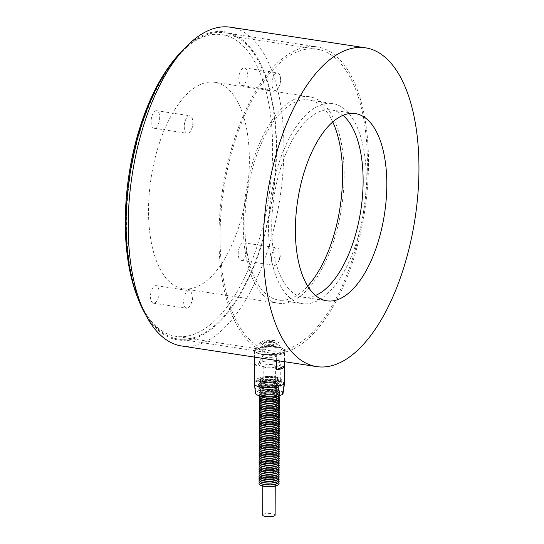 <?xml version="1.0" encoding="UTF-8"?>
<svg xmlns="http://www.w3.org/2000/svg" width="544" height="544" viewBox="0 0 544 544"><rect width="100%" height="100%" fill="white"/><g stroke="black" fill="none" stroke-linecap="round" stroke-linejoin="round"><path stroke-width="0.41" stroke-dasharray="2.72 2.04" d="M230.384 27.2A161.248 74.8 -81.3 0 1 279.99 197.887A161.248 74.8 -81.3 0 1 181.71 345.998M255.734 349.472L253.79 351.349L261.902 354.538C270.694 355.837 277.8 355.545 283.22 353.668L285.165 351.458L277.052 347.133C268.26 346.331 261.154 347.106 255.734 349.472M317.744 106.202A101.184 46.94 98.7 0 0 269.198 212.092A101.184 46.94 98.7 0 0 302.131 303.627A101.184 46.94 98.7 0 0 363.807 210.684A101.184 46.94 98.7 0 0 332.676 103.578A101.184 46.94 98.7 0 0 317.744 106.202M332.758 121.944A101.184 46.94 98.7 0 0 308.985 99.96A101.184 46.94 98.7 0 0 294.052 102.585A101.184 46.94 98.7 0 0 245.5 208.474A101.184 46.94 98.7 0 0 278.44 300.009A101.184 46.94 98.7 0 0 307.693 286.117M294.059 99.464A104.434 48.443 98.7 0 0 243.957 208.746A104.434 48.443 98.7 0 0 277.95 303.219A104.434 48.443 98.7 0 0 341.605 207.298A104.434 48.443 98.7 0 0 309.475 96.75A104.434 48.443 98.7 0 0 294.059 99.464M199.288 84.993A104.434 48.443 98.7 0 0 149.185 194.276A104.434 48.443 98.7 0 0 183.178 288.748A104.434 48.443 98.7 0 0 246.833 192.828A104.434 48.443 98.7 0 0 214.703 82.28A104.434 48.443 98.7 0 0 199.288 84.993M342.999 115.355A94.69 43.928 98.7 0 0 331.697 109.997A94.69 43.928 98.7 0 0 317.723 112.458A94.69 43.928 98.7 0 0 272.292 211.548A94.69 43.928 98.7 0 0 303.11 297.208A94.69 43.928 98.7 0 0 315.5 295.467M276.318 73.134A8.874 4.114 98.7 0 0 272.054 82.423A8.874 4.114 98.7 0 0 274.944 90.454A8.874 4.114 98.7 0 0 279.174 86.523A8.874 4.114 98.7 0 0 280.486 77.921A8.874 4.114 98.7 0 0 277.624 72.91A8.874 4.114 98.7 0 0 276.318 73.134M243.148 68.075A8.874 4.114 98.7 0 0 238.884 77.357A8.874 4.114 98.7 0 0 241.774 85.388A8.874 4.114 98.7 0 0 247.187 77.234A8.874 4.114 98.7 0 0 244.453 67.844A8.874 4.114 98.7 0 0 243.148 68.075M279.956 254.524A8.874 4.114 98.7 0 0 279.874 252.858A8.874 4.114 98.7 0 0 277.012 247.84A8.874 4.114 98.7 0 0 271.606 255.993A8.874 4.114 98.7 0 0 274.332 265.39A8.874 4.114 98.7 0 0 278.562 261.46A8.874 4.114 98.7 0 0 279.956 254.524M246.786 249.458A8.874 4.114 98.7 0 0 243.841 242.78A8.874 4.114 98.7 0 0 238.435 250.927A8.874 4.114 98.7 0 0 241.162 260.324A8.874 4.114 98.7 0 0 246.786 249.458M187.904 308.02A8.874 4.114 98.7 0 0 190.822 304.32A8.874 4.114 98.7 0 0 192.134 295.718A8.874 4.114 98.7 0 0 189.271 290.707A8.874 4.114 98.7 0 0 183.865 298.853A8.874 4.114 98.7 0 0 186.592 308.251A8.874 4.114 98.7 0 0 187.904 308.02M154.734 302.954A8.874 4.114 98.7 0 0 158.991 293.665A8.874 4.114 98.7 0 0 156.101 285.641A8.874 4.114 98.7 0 0 150.695 293.794A8.874 4.114 98.7 0 0 153.422 303.185A8.874 4.114 98.7 0 0 154.734 302.954M184.26 126.636A8.874 4.114 98.7 0 0 187.204 133.314A8.874 4.114 98.7 0 0 191.434 129.384A8.874 4.114 98.7 0 0 192.746 120.782A8.874 4.114 98.7 0 0 189.883 115.77A8.874 4.114 98.7 0 0 184.26 126.636M151.089 121.57A8.874 4.114 98.7 0 0 154.034 128.248A8.874 4.114 98.7 0 0 159.446 120.095A8.874 4.114 98.7 0 0 156.713 110.704A8.874 4.114 98.7 0 0 151.089 121.57M143.847 311.399A155.836 72.291 98.7 0 0 240.346 294.27A155.836 72.291 98.7 0 0 270.912 94.071A155.836 72.291 98.7 0 0 183.926 48.919M277.052 346.827A15.694 4.257 0.2 0 0 253.79 350.479A15.694 4.257 0.2 0 0 269.464 354.783A15.694 4.257 0.2 0 0 285.172 350.588A15.694 4.257 0.2 0 0 277.052 346.827M293.189 349.044A154.863 71.842 -81.3 0 1 270.341 353.07A154.863 71.842 -81.3 0 1 222.693 189.142A154.863 71.842 -81.3 0 1 317.084 46.893A154.863 71.842 -81.3 0 1 367.492 186.986A154.863 71.842 -81.3 0 1 293.189 349.044M274.489 342.659L279.834 345.379L278.548 346.807C274.978 348.099 270.3 348.337 264.506 347.534L259.162 345.318L260.447 344.046C264.017 342.536 268.695 342.074 274.489 342.659M200.79 334.934A154.863 71.842 98.7 0 0 275.087 172.876A154.863 71.842 98.7 0 0 224.679 32.79A154.863 71.842 98.7 0 0 201.831 36.815A154.863 71.842 98.7 0 0 127.527 198.873A154.863 71.842 98.7 0 0 177.936 338.96A154.863 71.842 98.7 0 0 200.79 334.934M220.048 235.967A152.585 70.788 -81.3 0 1 316.744 49.144A152.585 70.788 -81.3 0 1 363.684 210.664A152.585 70.788 -81.3 0 1 270.681 350.826A152.585 70.788 -81.3 0 1 220.048 235.967M173.788 60.336A152.585 70.788 -81.3 0 1 221.972 34.673A152.585 70.788 -81.3 0 1 268.913 196.2A152.585 70.788 -81.3 0 1 175.909 336.355A152.585 70.788 -81.3 0 1 137.584 297.48M274.496 340.462L264.289 340.714L259.175 343.128L264.52 345.338L274.727 345.583L279.84 343.196L274.496 340.462M284.492 350.309A15.042 4.08 0.2 0 0 262.31 346.922L254.47 350.751A15.042 4.08 0.2 0 0 276.644 354.137L284.492 350.309L284.451 361.685M276.624 360.488L276.644 354.137M254.47 350.751L254.449 357.102M260.692 380.501L260.698 379.46A15.042 4.08 0.2 0 0 254.347 382.568L256.312 392.006L258.658 390.857L260.692 380.501A15.042 4.08 -179.8 0 1 276.291 380.27A15.042 4.08 -179.8 0 1 284.403 383.914M254.415 365.826A15.042 4.08 -179.8 0 1 262.256 362.549L262.31 346.922M279.385 365.595A11.363 3.08 -179.8 0 1 266.594 367.044A11.363 3.08 -179.8 0 1 258.067 364.031A11.363 3.08 -179.8 0 1 258.223 363.535A11.363 3.08 -179.8 0 1 268.763 360.998A11.363 3.08 -179.8 0 1 280.35 363.249A11.363 3.08 -179.8 0 1 280.643 363.61A11.363 3.08 -179.8 0 1 280.792 364.113A11.363 3.08 -179.8 0 1 279.385 365.595M279.33 381.215A11.363 3.08 0.2 0 0 280.738 379.739A11.363 3.08 0.2 0 0 274.863 377.019A11.363 3.08 0.2 0 0 258.012 379.658A11.363 3.08 0.2 0 0 266.54 382.67A11.363 3.08 0.2 0 0 279.33 381.215M275.699 355.484A6.494 1.761 -179.8 0 1 275.869 355.688A6.494 1.761 -179.8 0 1 275.951 355.973A6.494 1.761 -179.8 0 1 266.329 357.483A6.494 1.761 -179.8 0 1 262.97 355.932A6.494 1.761 -179.8 0 1 263.058 355.647A6.494 1.761 -179.8 0 1 269.083 354.198A6.494 1.761 -179.8 0 1 275.699 355.484M272.639 341.578L275.998 343.23L272.782 344.733L266.37 344.638L263.01 343.189L266.227 341.673L272.639 341.578M274.271 390.83A10.227 2.774 0.2 0 0 259.107 393.203A10.227 2.774 0.2 0 0 266.778 395.916A10.227 2.774 0.2 0 0 278.29 394.604A10.227 2.774 0.2 0 0 279.555 393.278A10.227 2.774 0.2 0 0 274.271 390.83M278.29 393.244A10.227 2.774 0.2 0 0 279.555 392.006A10.227 2.774 0.2 0 0 279.562 391.918A10.227 2.774 0.2 0 0 269.348 389.11A10.227 2.774 0.2 0 0 259.107 391.843A10.227 2.774 0.2 0 0 259.114 391.932A10.227 2.774 0.2 0 0 266.941 394.57A10.227 2.774 0.2 0 0 278.29 393.244M279.188 384.968A11.213 3.04 -179.8 0 1 269.273 386.512A11.213 3.04 -179.8 0 1 259.454 384.86A11.213 3.04 -179.8 0 1 258.155 383.527A11.213 3.04 -179.8 0 1 269.375 380.433A11.213 3.04 -179.8 0 1 280.575 383.608A11.213 3.04 -179.8 0 1 279.269 384.928A11.213 3.04 -179.8 0 1 279.188 384.968M280.174 384.472A12.335 3.346 -179.8 0 1 269.26 386.165A12.335 3.346 -179.8 0 1 258.461 384.35A12.335 3.346 -179.8 0 1 257.033 382.779A12.335 3.346 -179.8 0 1 275.325 379.916A12.335 3.346 -179.8 0 1 281.704 382.867A12.335 3.346 -179.8 0 1 280.262 384.431A12.335 3.346 -179.8 0 1 280.174 384.472M275.332 376.788A12.335 3.346 -179.8 0 1 281.717 379.739A12.335 3.346 -179.8 0 1 269.368 383.044A12.335 3.346 -179.8 0 1 257.04 379.658A12.335 3.346 -179.8 0 1 275.332 376.788M254.347 382.568L260.698 379.46M283.064 393.428A13.743 3.726 0.2 0 0 274.169 389.769A13.743 3.726 0.2 0 0 258.658 390.857M256.312 392.006A13.743 3.726 0.2 0 0 255.598 393.332M284.39 383.078L278.038 386.186M254.415 366.377L262.256 362.549M272.428 364.691A6.222 1.686 -179.8 0 1 275.645 366.18A6.222 1.686 -179.8 0 1 269.416 367.846A6.222 1.686 -179.8 0 1 263.201 366.132A6.222 1.686 -179.8 0 1 272.428 364.691M275.128 515.134A6.222 1.686 0.2 0 0 271.912 513.645A6.222 1.686 0.2 0 0 262.684 515.093M261.317 380.236A9.2 2.496 0.2 0 0 269.552 383.962A9.2 2.496 0.2 0 0 277.243 380.202A9.2 2.496 0.2 0 0 261.317 380.236M261.31 382.01A9.2 2.496 0.2 0 0 269.545 385.73A9.2 2.496 0.2 0 0 277.236 381.976A9.2 2.496 0.2 0 0 261.31 382.01M261.304 383.778A9.2 2.496 0.2 0 0 269.538 387.505A9.2 2.496 0.2 0 0 277.236 383.744A9.2 2.496 0.2 0 0 261.304 383.778M261.297 385.553A9.2 2.496 0.2 0 0 269.538 389.273A9.2 2.496 0.2 0 0 277.229 385.519A9.2 2.496 0.2 0 0 261.297 385.553M261.29 387.321A9.2 2.496 0.2 0 0 269.532 391.048A9.2 2.496 0.2 0 0 277.222 387.287A9.2 2.496 0.2 0 0 261.29 387.321M261.283 389.089A9.2 2.496 0.2 0 0 269.525 392.816A9.2 2.496 0.2 0 0 277.216 389.062A9.2 2.496 0.2 0 0 261.283 389.089M261.276 390.864A9.2 2.496 0.2 0 0 269.518 394.584A9.2 2.496 0.2 0 0 277.209 390.83A9.2 2.496 0.2 0 0 261.276 390.864M261.27 392.632A9.2 2.496 0.2 0 0 269.511 396.358A9.2 2.496 0.2 0 0 277.202 392.598A9.2 2.496 0.2 0 0 261.27 392.632M278.399 396.066A9.2 2.496 0.2 0 0 272.333 393.285A9.2 2.496 0.2 0 0 261.27 394.407A9.2 2.496 0.2 0 0 260.243 396.005M278.059 396.664A9.2 2.496 0.2 0 0 270.184 394.924A9.2 2.496 0.2 0 0 261.263 396.175A9.2 2.496 0.2 0 0 260.576 396.603M278.059 398.432A9.2 2.496 0.2 0 0 270.178 396.698A9.2 2.496 0.2 0 0 261.256 397.95A9.2 2.496 0.2 0 0 260.569 398.371M278.052 400.2A9.2 2.496 0.2 0 0 270.171 398.466A9.2 2.496 0.2 0 0 261.249 399.718A9.2 2.496 0.2 0 0 260.562 400.139M278.045 401.975A9.2 2.496 0.2 0 0 270.164 400.241A9.2 2.496 0.2 0 0 261.242 401.486A9.2 2.496 0.2 0 0 260.556 401.914M278.038 403.743A9.2 2.496 0.2 0 0 270.157 402.009A9.2 2.496 0.2 0 0 261.236 403.26A9.2 2.496 0.2 0 0 260.549 403.682M278.032 405.518A9.2 2.496 0.2 0 0 270.15 403.777A9.2 2.496 0.2 0 0 261.229 405.028A9.2 2.496 0.2 0 0 260.542 405.457M278.025 407.286A9.2 2.496 0.2 0 0 270.144 405.552A9.2 2.496 0.2 0 0 261.222 406.803A9.2 2.496 0.2 0 0 260.542 407.225M278.018 409.054A9.2 2.496 0.2 0 0 270.137 407.32A9.2 2.496 0.2 0 0 261.215 408.571A9.2 2.496 0.2 0 0 260.535 408.993M278.011 410.829A9.2 2.496 0.2 0 0 270.13 409.095A9.2 2.496 0.2 0 0 261.208 410.339A9.2 2.496 0.2 0 0 260.528 410.768M278.004 412.597A9.2 2.496 0.2 0 0 270.13 410.863A9.2 2.496 0.2 0 0 261.202 412.114A9.2 2.496 0.2 0 0 260.522 412.536M277.998 414.372A9.2 2.496 0.2 0 0 270.123 412.638A9.2 2.496 0.2 0 0 261.202 413.882A9.2 2.496 0.2 0 0 260.515 414.31M277.991 416.14A9.2 2.496 0.2 0 0 270.116 414.406A9.2 2.496 0.2 0 0 261.195 415.657A9.2 2.496 0.2 0 0 260.508 416.078M277.991 417.914A9.2 2.496 0.2 0 0 270.11 416.174A9.2 2.496 0.2 0 0 261.188 417.425A9.2 2.496 0.2 0 0 260.501 417.853M277.984 419.682A9.2 2.496 0.2 0 0 270.103 417.948A9.2 2.496 0.2 0 0 261.181 419.2A9.2 2.496 0.2 0 0 260.494 419.621M277.977 421.45A9.2 2.496 0.2 0 0 270.096 419.716A9.2 2.496 0.2 0 0 261.174 420.968A9.2 2.496 0.2 0 0 260.488 421.389M277.97 423.225A9.2 2.496 0.2 0 0 270.089 421.491A9.2 2.496 0.2 0 0 261.168 422.736A9.2 2.496 0.2 0 0 260.481 423.164M277.964 424.993A9.2 2.496 0.2 0 0 270.082 423.259A9.2 2.496 0.2 0 0 261.161 424.51A9.2 2.496 0.2 0 0 260.474 424.932M277.957 426.768A9.2 2.496 0.2 0 0 270.076 425.027A9.2 2.496 0.2 0 0 261.154 426.278A9.2 2.496 0.2 0 0 260.474 426.707M277.95 428.536A9.2 2.496 0.2 0 0 270.069 426.802A9.2 2.496 0.2 0 0 261.147 428.053A9.2 2.496 0.2 0 0 260.467 428.475M277.943 430.304A9.2 2.496 0.2 0 0 270.069 428.57A9.2 2.496 0.2 0 0 261.14 429.821A9.2 2.496 0.2 0 0 260.46 430.243M277.936 432.079A9.2 2.496 0.2 0 0 270.062 430.345A9.2 2.496 0.2 0 0 261.134 431.589A9.2 2.496 0.2 0 0 260.454 432.018M277.93 433.847A9.2 2.496 0.2 0 0 270.055 432.113A9.2 2.496 0.2 0 0 261.134 433.364A9.2 2.496 0.2 0 0 260.447 433.786M277.923 435.622A9.2 2.496 0.2 0 0 270.048 433.881A9.2 2.496 0.2 0 0 261.127 435.132A9.2 2.496 0.2 0 0 260.44 435.56M277.923 437.39A9.2 2.496 0.2 0 0 270.042 435.656A9.2 2.496 0.2 0 0 261.12 436.907A9.2 2.496 0.2 0 0 260.433 437.328M277.916 439.158A9.2 2.496 0.2 0 0 270.035 437.424A9.2 2.496 0.2 0 0 261.113 438.675A9.2 2.496 0.2 0 0 260.426 439.103M277.909 440.932A9.2 2.496 0.2 0 0 270.028 439.198A9.2 2.496 0.2 0 0 261.106 440.45A9.2 2.496 0.2 0 0 260.42 440.871M277.902 442.7A9.2 2.496 0.2 0 0 270.021 440.966A9.2 2.496 0.2 0 0 261.1 442.218A9.2 2.496 0.2 0 0 260.413 442.639M277.896 444.475A9.2 2.496 0.2 0 0 270.014 442.741A9.2 2.496 0.2 0 0 261.093 443.986A9.2 2.496 0.2 0 0 260.406 444.414M277.889 446.243A9.2 2.496 0.2 0 0 270.008 444.509A9.2 2.496 0.2 0 0 261.086 445.76A9.2 2.496 0.2 0 0 260.406 446.182M277.882 448.018A9.2 2.496 0.2 0 0 270.001 446.277A9.2 2.496 0.2 0 0 261.079 447.528A9.2 2.496 0.2 0 0 260.399 447.957M277.875 449.786A9.2 2.496 0.2 0 0 270.001 448.052A9.2 2.496 0.2 0 0 261.072 449.303A9.2 2.496 0.2 0 0 260.392 449.725M277.868 451.554A9.2 2.496 0.2 0 0 269.994 449.82A9.2 2.496 0.2 0 0 261.066 451.071A9.2 2.496 0.2 0 0 260.386 451.493M277.862 453.329A9.2 2.496 0.2 0 0 269.987 451.595A9.2 2.496 0.2 0 0 261.066 452.839A9.2 2.496 0.2 0 0 260.379 453.268M277.855 455.097A9.2 2.496 0.2 0 0 269.98 453.363A9.2 2.496 0.2 0 0 261.059 454.614A9.2 2.496 0.2 0 0 260.372 455.036M277.855 456.872A9.2 2.496 0.2 0 0 269.974 455.131A9.2 2.496 0.2 0 0 261.052 456.382A9.2 2.496 0.2 0 0 260.365 456.81M277.848 458.64A9.2 2.496 0.2 0 0 269.967 456.906A9.2 2.496 0.2 0 0 261.045 458.157A9.2 2.496 0.2 0 0 260.358 458.578M277.841 460.408A9.2 2.496 0.2 0 0 269.96 458.674A9.2 2.496 0.2 0 0 261.038 459.925A9.2 2.496 0.2 0 0 260.352 460.346M277.834 462.182A9.2 2.496 0.2 0 0 269.953 460.448A9.2 2.496 0.2 0 0 261.032 461.693A9.2 2.496 0.2 0 0 260.345 462.121M277.828 463.95A9.2 2.496 0.2 0 0 269.946 462.216A9.2 2.496 0.2 0 0 261.025 463.468A9.2 2.496 0.2 0 0 260.338 463.889M277.821 465.725A9.2 2.496 0.2 0 0 269.94 463.991A9.2 2.496 0.2 0 0 261.018 465.236A9.2 2.496 0.2 0 0 260.338 465.664M277.814 467.493A9.2 2.496 0.2 0 0 269.933 465.759A9.2 2.496 0.2 0 0 261.011 467.01A9.2 2.496 0.2 0 0 260.331 467.432M277.807 469.268A9.2 2.496 0.2 0 0 269.933 467.527A9.2 2.496 0.2 0 0 261.004 468.778A9.2 2.496 0.2 0 0 260.324 469.207M277.8 471.036A9.2 2.496 0.2 0 0 269.926 469.302A9.2 2.496 0.2 0 0 261.004 470.553A9.2 2.496 0.2 0 0 260.318 470.975M277.794 472.804A9.2 2.496 0.2 0 0 269.919 471.07A9.2 2.496 0.2 0 0 260.998 472.321A9.2 2.496 0.2 0 0 260.311 472.743M277.787 474.579A9.2 2.496 0.2 0 0 269.912 472.845A9.2 2.496 0.2 0 0 260.991 474.089A9.2 2.496 0.2 0 0 260.304 474.518M277.787 476.347A9.2 2.496 0.2 0 0 269.906 474.613A9.2 2.496 0.2 0 0 260.984 475.864A9.2 2.496 0.2 0 0 260.297 476.286M277.78 478.122A9.2 2.496 0.2 0 0 269.899 476.381A9.2 2.496 0.2 0 0 260.977 477.632A9.2 2.496 0.2 0 0 260.29 478.06M277.773 479.89A9.2 2.496 0.2 0 0 269.892 478.156A9.2 2.496 0.2 0 0 260.97 479.407A9.2 2.496 0.2 0 0 260.284 479.828M277.766 481.658A9.2 2.496 0.2 0 0 269.885 479.924A9.2 2.496 0.2 0 0 260.964 481.175A9.2 2.496 0.2 0 0 260.277 481.596M260.957 482.943A9.2 2.496 0.2 0 0 264.574 486.343A9.2 2.496 0.2 0 0 277.066 485.404A9.2 2.496 0.2 0 0 273.455 482.004A9.2 2.496 0.2 0 0 260.957 482.943M260.481 485.255A9.418 2.557 -179.8 0 1 269.022 481.651A9.418 2.557 -179.8 0 1 277.535 485.316M261.324 378.468A9.2 2.496 0.2 0 0 269.559 382.194A9.2 2.496 0.2 0 0 277.25 378.434A9.2 2.496 0.2 0 0 261.324 378.468M272.768 379.08A7.031 1.904 -179.8 0 1 276.406 380.766A7.031 1.904 -179.8 0 1 265.975 382.398A7.031 1.904 -179.8 0 1 262.337 380.712A7.031 1.904 -179.8 0 1 272.768 379.08M273.299 377.781A8.119 2.203 0.2 0 0 261.263 379.712A8.119 2.203 0.2 0 0 273.578 381.596A8.119 2.203 0.2 0 0 273.299 377.781M265.622 484.82A7.031 1.904 0.2 0 0 276.053 483.188A7.031 1.904 0.2 0 0 269.022 481.256A7.031 1.904 0.2 0 0 261.984 483.133A7.031 1.904 0.2 0 0 265.622 484.82M265.098 486.118A8.119 2.203 -179.8 0 1 264.819 482.304A8.119 2.203 -179.8 0 1 277.127 484.187A8.119 2.203 -179.8 0 1 265.098 486.118M278.44 300.009L302.131 303.627M308.985 99.96L332.676 103.578M183.178 288.748L277.95 303.219M214.703 82.28L309.475 96.75M303.11 297.208L326.808 300.825M331.697 109.997L355.388 113.608M241.774 85.388L274.944 90.454M244.453 67.844L277.624 72.91M279.174 86.523L280.956 82.389L280.486 77.921M241.162 260.324L274.332 265.39M243.841 242.78L277.012 247.84M278.562 261.46L280.344 257.326L279.874 252.858M153.422 303.185L186.592 308.251M156.101 285.641L189.271 290.707M190.822 304.32L192.603 300.193L192.134 295.718M154.034 128.248L187.204 133.314M156.713 110.704L189.883 115.77M191.434 129.384L193.215 125.256L192.746 120.782M285.172 351.458L285.172 350.588M253.783 351.349L253.79 350.479M177.936 338.96L270.341 353.07M224.679 32.79L317.084 46.893M316.744 49.144L221.972 34.673M270.681 350.826L175.909 336.355M280.738 379.739L280.792 364.113M258.012 379.658L258.067 364.031M263.058 355.647L258.223 363.535M275.869 355.688L280.643 363.61M279.834 345.358L279.84 343.196M259.162 345.284L259.168 343.128M275.951 355.973L275.998 343.23M262.97 355.932L263.01 343.189M259.107 391.843L259.107 393.203M279.562 391.918L279.555 393.278M279.269 384.928L280.262 384.431M259.454 384.86L258.461 384.35M279.555 392.006L280.575 383.608M259.114 391.932L258.155 383.527M257.04 379.658L257.033 382.779M281.717 379.739L281.704 382.867M263.201 366.132L262.786 486.098M275.645 366.18L275.23 486.139M260.916 378.529C269.532 375.231 280.473 378.91 278.929 379.338L278.929 381.888C279.045 383.86 263.881 385.016 260.664 382.459C259.536 380.997 257.672 381.16 260.916 378.529M260.909 380.297C269.525 376.999 280.466 380.678 278.922 381.106L278.922 383.663C279.038 385.635 263.874 386.784 260.658 384.227C259.529 382.765 257.672 382.935 260.909 380.297M260.902 382.065C269.518 378.774 280.459 382.452 278.916 382.874L278.916 385.431C279.031 387.403 263.874 388.559 260.651 385.995C259.522 384.54 257.666 384.703 260.902 382.065M260.896 383.84C269.511 380.542 280.452 384.22 278.909 384.649L278.909 387.199C279.024 389.178 263.867 390.327 260.644 387.77C259.515 386.308 257.659 386.478 260.896 383.84M260.889 385.608C269.504 382.316 280.446 385.988 278.902 386.417L278.902 388.974C279.018 390.946 263.86 392.095 260.644 389.538C259.508 388.083 257.652 388.246 260.889 385.608M260.882 387.382C269.498 384.084 280.439 387.763 278.902 388.192L278.895 390.742C279.011 392.714 263.854 393.87 260.637 391.313C259.502 389.851 257.645 390.014 260.882 387.382M260.875 389.15C269.491 385.859 280.439 389.531 278.895 389.96L278.888 392.516C279.004 394.488 263.847 395.638 260.63 393.081C259.495 391.619 257.638 391.789 260.875 389.15M260.875 390.925C269.484 387.627 280.432 391.306 278.888 391.734L278.888 394.284C278.997 396.256 263.84 397.412 260.624 394.849C259.488 393.394 257.632 393.557 260.875 390.925M259.638 395.848L259.291 394.216L260.868 392.693L267.675 391.367L273.836 391.66L278.025 392.87L279.358 394.257L279.004 395.916M259.366 395.774L260.862 394.461L267.668 393.142L273.829 393.434L278.018 394.638L279.276 395.842M259.454 397.372L260.855 396.236L267.662 394.91L273.822 395.202L278.011 396.413L279.174 397.44M259.447 399.14L260.848 398.004L267.662 396.685L273.822 396.97L278.004 398.181L279.174 399.208M259.44 400.914L260.841 399.779L267.655 398.453L273.816 398.745L277.998 399.956L279.167 400.982M259.434 402.682L260.834 401.547L267.648 400.228L273.809 400.513L277.991 401.724L279.16 402.75M259.434 404.457L260.828 403.315L267.641 401.996L273.802 402.288L277.984 403.498L279.154 404.525M259.427 406.225L260.821 405.09L267.634 403.764L273.795 404.056L277.984 405.266L279.147 406.293M259.42 407.993L260.814 406.858L267.628 405.538L273.788 405.824L277.977 407.034L279.14 408.068M259.413 409.768L260.807 408.632L267.621 407.306L273.782 407.599L277.97 408.809L279.133 409.836M259.406 411.536L260.807 410.4L267.614 409.081L273.775 409.367L277.964 410.577L279.126 411.604M259.4 413.311L260.8 412.175L267.607 410.849L273.768 411.142L277.957 412.352L279.12 413.379M259.393 415.079L260.794 413.943L267.6 412.617L273.761 412.91L277.95 414.12L279.113 415.147M259.386 416.854L260.787 415.711L267.594 414.392L273.754 414.684L277.943 415.888L279.106 416.922M259.379 418.622L260.78 417.486L267.594 416.16L273.754 416.452L277.936 417.663L279.106 418.69M259.372 420.39L260.773 419.254L267.587 417.935L273.748 418.22L277.93 419.431L279.099 420.458M259.366 422.164L260.766 421.029L267.58 419.703L273.741 419.995L277.923 421.206L279.092 422.232M259.366 423.932L260.76 422.797L267.573 421.471L273.734 421.763L277.916 422.974L279.086 424M259.359 425.707L260.753 424.565L267.566 423.246L273.727 423.538L277.916 424.748L279.079 425.775M259.352 427.475L260.746 426.34L267.56 425.014L273.72 425.306L277.909 426.516L279.072 427.543M259.345 429.243L260.739 428.108L267.553 426.788L273.714 427.074L277.902 428.284L279.065 429.318M259.338 431.018L260.739 429.882L267.546 428.556L273.707 428.849L277.896 430.059L279.058 431.086M259.332 432.786L260.732 431.65L267.539 430.331L273.7 430.617L277.889 431.827L279.052 432.854M259.325 434.561L260.726 433.425L267.532 432.099L273.693 432.392L277.882 433.602L279.045 434.629M259.318 436.329L260.719 435.193L267.526 433.867L273.686 434.16L277.875 435.37L279.038 436.397M259.311 438.104L260.712 436.961L267.526 435.642L273.686 435.934L277.868 437.138L279.038 438.172M259.304 439.872L260.705 438.736L267.519 437.41L273.68 437.702L277.862 438.913L279.031 439.94M259.298 441.64L260.698 440.504L267.512 439.185L273.673 439.47L277.855 440.681L279.024 441.708M259.298 443.414L260.692 442.279L267.505 440.953L273.666 441.245L277.848 442.456L279.018 443.482M259.291 445.182L260.685 444.047L267.498 442.721L273.659 443.013L277.848 444.224L279.011 445.25M259.284 446.957L260.678 445.815L267.492 444.496L273.652 444.788L277.841 445.992L279.004 447.025M259.277 448.725L260.671 447.59L267.485 446.264L273.646 446.556L277.834 447.766L278.997 448.793M259.27 450.493L260.671 449.358L267.478 448.038L273.639 448.324L277.828 449.534L278.99 450.568M259.264 452.268L260.664 451.132L267.471 449.806L273.632 450.099L277.821 451.309L278.984 452.336M259.257 454.036L260.658 452.9L267.464 451.581L273.625 451.867L277.814 453.077L278.977 454.104M259.25 455.811L260.651 454.668L267.458 453.349L273.618 453.642L277.807 454.852L278.97 455.879M259.243 457.579L260.644 456.443L267.458 455.117L273.618 455.41L277.8 456.62L278.97 457.647M259.236 459.347L260.637 458.211L267.451 456.892L273.612 457.178L277.794 458.388L278.963 459.422M259.23 461.122L260.63 459.986L267.444 458.66L273.605 458.952L277.787 460.163L278.956 461.19M259.23 462.89L260.624 461.754L267.437 460.435L273.598 460.72L277.78 461.931L278.95 462.958M259.223 464.664L260.617 463.529L267.43 462.203L273.591 462.495L277.78 463.706L278.943 464.732M259.216 466.432L260.61 465.297L267.424 463.971L273.584 464.263L277.773 465.474L278.936 466.5M259.209 468.207L260.603 467.065L267.417 465.746L273.578 466.038L277.766 467.242L278.929 468.275M259.202 469.975L260.603 468.84L267.41 467.514L273.571 467.806L277.76 469.016L278.922 470.043M259.196 471.743L260.596 470.608L267.403 469.288L273.564 469.574L277.753 470.784L278.916 471.811M259.189 473.518L260.59 472.382L267.396 471.056L273.557 471.349L277.746 472.559L278.909 473.586M259.182 475.286L260.583 474.15L267.39 472.831L273.55 473.117L277.739 474.327L278.902 475.354M259.175 477.061L260.576 475.918L267.39 474.599L273.55 474.892L277.732 476.102L278.902 477.129M259.168 478.829L260.569 477.693L267.383 476.367L273.544 476.66L277.726 477.87L278.895 478.897M259.162 480.597L260.562 479.461L267.376 478.142L273.537 478.428L277.719 479.638L278.888 480.672M259.162 482.372L260.556 481.236L267.369 479.91L273.53 480.202L277.712 481.413L278.882 482.44M276.406 380.766L275.788 380.95C273.768 381.854 270.218 382.038 265.125 381.5L262.29 380.501L261.929 483.344L264.772 482.372C269.872 481.862 273.421 482.072 275.434 482.99L276.107 483.398L276.406 380.766"/><path stroke-width="0.82" d="M263.248 245.249A161.248 74.8 -81.3 0 1 365.432 47.818A161.248 74.8 -81.3 0 1 415.045 218.504A161.248 74.8 -81.3 0 1 316.758 366.615A161.248 74.8 -81.3 0 1 263.248 245.249M316.758 366.615L181.71 345.998A161.248 74.8 -81.3 0 1 146.594 316.486A161.248 74.8 -81.3 0 1 128.2 224.624A161.248 74.8 -81.3 0 1 188.061 44.894A161.248 74.8 -81.3 0 1 230.384 27.2L365.432 47.818M307.693 286.117A101.184 46.94 98.7 0 0 332.758 121.944M341.414 116.069A94.69 43.928 -81.3 0 1 355.388 113.608A94.69 43.928 -81.3 0 1 384.52 213.846A94.69 43.928 -81.3 0 1 326.808 300.825A94.69 43.928 -81.3 0 1 295.984 215.166A94.69 43.928 -81.3 0 1 341.414 116.069M315.5 295.467A94.69 43.928 98.7 0 0 360.828 210.229A94.69 43.928 98.7 0 0 342.999 115.355M188.061 44.894L183.926 48.919A155.836 72.291 98.7 0 0 126.079 222.625A155.836 72.291 98.7 0 0 143.847 311.399L146.594 316.486M137.584 297.48A152.585 70.788 -81.3 0 1 125.276 221.496A152.585 70.788 -81.3 0 1 173.788 60.336M284.451 361.685L284.437 365.935A15.042 4.08 -179.8 0 1 284.464 366.207A15.042 4.08 -179.8 0 1 276.59 369.764L276.624 360.488M254.449 357.102L254.415 366.377A15.042 4.08 -179.8 0 1 254.381 366.105A15.042 4.08 -179.8 0 1 254.415 365.826M278.032 387.226L278.038 386.186A15.042 4.08 0.2 0 0 284.39 383.078L282.35 394.475L280.004 395.624L278.032 387.226A15.042 4.08 -179.8 0 1 262.888 387.525A15.042 4.08 -179.8 0 1 254.354 384.084A15.042 4.08 -179.8 0 1 254.334 383.962A15.042 4.08 -179.8 0 1 254.32 383.812L254.381 366.105M284.464 366.207L284.403 383.914A15.042 4.08 -179.8 0 1 284.396 384.071A15.042 4.08 -179.8 0 1 284.383 384.118M282.35 394.475A13.743 3.726 0.2 0 0 283.064 393.428L284.396 384.071M254.334 383.962L255.598 393.332A13.743 3.726 0.2 0 0 264.976 396.76A13.743 3.726 0.2 0 0 280.004 395.624M284.437 365.935L276.59 369.764M262.786 486.098L262.684 515.093A6.222 1.686 0.2 0 0 268.899 516.8A6.222 1.686 0.2 0 0 275.128 515.134L275.23 486.139M260.243 396.005A9.2 2.496 0.2 0 0 269.314 398.126A9.2 2.496 0.2 0 0 278.399 396.066M260.576 396.603A9.2 2.496 0.2 0 0 269.307 399.901A9.2 2.496 0.2 0 0 278.059 396.664M260.569 398.371A9.2 2.496 0.2 0 0 269.3 401.669A9.2 2.496 0.2 0 0 278.059 398.432M260.562 400.139A9.2 2.496 0.2 0 0 269.294 403.444A9.2 2.496 0.2 0 0 278.052 400.2M260.556 401.914A9.2 2.496 0.2 0 0 269.287 405.212A9.2 2.496 0.2 0 0 278.045 401.975M260.549 403.682A9.2 2.496 0.2 0 0 269.28 406.98A9.2 2.496 0.2 0 0 278.038 403.743M260.542 405.457A9.2 2.496 0.2 0 0 269.273 408.755A9.2 2.496 0.2 0 0 278.032 405.518M260.542 407.225A9.2 2.496 0.2 0 0 269.273 410.523A9.2 2.496 0.2 0 0 278.025 407.286M260.535 408.993A9.2 2.496 0.2 0 0 269.266 412.298A9.2 2.496 0.2 0 0 278.018 409.054M260.528 410.768A9.2 2.496 0.2 0 0 269.26 414.066A9.2 2.496 0.2 0 0 278.011 410.829M260.522 412.536A9.2 2.496 0.2 0 0 269.253 415.834A9.2 2.496 0.2 0 0 278.004 412.597M260.515 414.31A9.2 2.496 0.2 0 0 269.246 417.608A9.2 2.496 0.2 0 0 277.998 414.372M260.508 416.078A9.2 2.496 0.2 0 0 269.239 419.376A9.2 2.496 0.2 0 0 277.991 416.14M260.501 417.853A9.2 2.496 0.2 0 0 269.232 421.151A9.2 2.496 0.2 0 0 277.991 417.914M260.494 419.621A9.2 2.496 0.2 0 0 269.226 422.919A9.2 2.496 0.2 0 0 277.984 419.682M260.488 421.389A9.2 2.496 0.2 0 0 269.219 424.694A9.2 2.496 0.2 0 0 277.977 421.45M260.481 423.164A9.2 2.496 0.2 0 0 269.212 426.462A9.2 2.496 0.2 0 0 277.97 423.225M260.474 424.932A9.2 2.496 0.2 0 0 269.205 428.23A9.2 2.496 0.2 0 0 277.964 424.993M260.474 426.707A9.2 2.496 0.2 0 0 269.205 430.005A9.2 2.496 0.2 0 0 277.957 426.768M260.467 428.475A9.2 2.496 0.2 0 0 269.198 431.773A9.2 2.496 0.2 0 0 277.95 428.536M260.46 430.243A9.2 2.496 0.2 0 0 269.192 433.548A9.2 2.496 0.2 0 0 277.943 430.304M260.454 432.018A9.2 2.496 0.2 0 0 269.185 435.316A9.2 2.496 0.2 0 0 277.936 432.079M260.447 433.786A9.2 2.496 0.2 0 0 269.178 437.084A9.2 2.496 0.2 0 0 277.93 433.847M260.44 435.56A9.2 2.496 0.2 0 0 269.171 438.858A9.2 2.496 0.2 0 0 277.923 435.622M260.433 437.328A9.2 2.496 0.2 0 0 269.164 440.626A9.2 2.496 0.2 0 0 277.923 437.39M260.426 439.103A9.2 2.496 0.2 0 0 269.158 442.401A9.2 2.496 0.2 0 0 277.916 439.158M260.42 440.871A9.2 2.496 0.2 0 0 269.151 444.169A9.2 2.496 0.2 0 0 277.909 440.932M260.413 442.639A9.2 2.496 0.2 0 0 269.144 445.944A9.2 2.496 0.2 0 0 277.902 442.7M260.406 444.414A9.2 2.496 0.2 0 0 269.137 447.712A9.2 2.496 0.2 0 0 277.896 444.475M260.406 446.182A9.2 2.496 0.2 0 0 269.137 449.48A9.2 2.496 0.2 0 0 277.889 446.243M260.399 447.957A9.2 2.496 0.2 0 0 269.13 451.255A9.2 2.496 0.2 0 0 277.882 448.018M260.392 449.725A9.2 2.496 0.2 0 0 269.124 453.023A9.2 2.496 0.2 0 0 277.875 449.786M260.386 451.493A9.2 2.496 0.2 0 0 269.117 454.798A9.2 2.496 0.2 0 0 277.868 451.554M260.379 453.268A9.2 2.496 0.2 0 0 269.11 456.566A9.2 2.496 0.2 0 0 277.862 453.329M260.372 455.036A9.2 2.496 0.2 0 0 269.103 458.334A9.2 2.496 0.2 0 0 277.855 455.097M260.365 456.81A9.2 2.496 0.2 0 0 269.096 460.108A9.2 2.496 0.2 0 0 277.855 456.872M260.358 458.578A9.2 2.496 0.2 0 0 269.09 461.876A9.2 2.496 0.2 0 0 277.848 458.64M260.352 460.346A9.2 2.496 0.2 0 0 269.083 463.651A9.2 2.496 0.2 0 0 277.841 460.408M260.345 462.121A9.2 2.496 0.2 0 0 269.076 465.419A9.2 2.496 0.2 0 0 277.834 462.182M260.338 463.889A9.2 2.496 0.2 0 0 269.069 467.187A9.2 2.496 0.2 0 0 277.828 463.95M260.338 465.664A9.2 2.496 0.2 0 0 269.069 468.962A9.2 2.496 0.2 0 0 277.821 465.725M260.331 467.432A9.2 2.496 0.2 0 0 269.062 470.73A9.2 2.496 0.2 0 0 277.814 467.493M260.324 469.207A9.2 2.496 0.2 0 0 269.056 472.505A9.2 2.496 0.2 0 0 277.807 469.268M260.318 470.975A9.2 2.496 0.2 0 0 269.049 474.273A9.2 2.496 0.2 0 0 277.8 471.036M260.311 472.743A9.2 2.496 0.2 0 0 269.042 476.048A9.2 2.496 0.2 0 0 277.794 472.804M260.304 474.518A9.2 2.496 0.2 0 0 269.035 477.816A9.2 2.496 0.2 0 0 277.787 474.579M260.297 476.286A9.2 2.496 0.2 0 0 269.028 479.584A9.2 2.496 0.2 0 0 277.787 476.347M260.29 478.06A9.2 2.496 0.2 0 0 269.022 481.358A9.2 2.496 0.2 0 0 277.78 478.122M260.284 479.828A9.2 2.496 0.2 0 0 269.015 483.126A9.2 2.496 0.2 0 0 277.773 479.89M260.277 481.596A9.2 2.496 0.2 0 0 269.008 484.901A9.2 2.496 0.2 0 0 277.766 481.658M277.535 485.316A9.418 2.557 -179.8 0 1 264.466 486.424A9.418 2.557 -179.8 0 1 260.481 485.255M279.004 395.916L276.726 397.229L270.946 398.133L264.785 397.834L260.617 396.624L259.638 395.848M279.276 395.842L278.875 397.827L276.719 398.997L270.939 399.901L264.778 399.602L260.61 398.392L259.284 397.004L259.366 395.774M279.174 397.44L279.432 398.324L278.868 399.595L276.712 400.772L270.932 401.669L264.772 401.377L260.603 400.166L259.277 398.779L259.454 397.372M279.174 399.208L279.426 400.098L278.861 401.37L276.706 402.54L270.926 403.444L264.765 403.145L260.596 401.934L259.27 400.547L259.447 399.14M279.167 400.982L279.419 401.866L278.854 403.138L276.699 404.314L270.919 405.212L264.758 404.92L260.59 403.709L259.27 402.322L259.44 400.914M279.16 402.75L279.412 403.634L278.848 404.913L276.692 406.082L270.912 406.987L264.751 406.688L260.583 405.477L259.264 404.09L259.434 402.682M279.154 404.525L279.405 405.409L278.841 406.681L276.685 407.85L270.905 408.755L264.744 408.462L260.576 407.245L259.257 405.858L259.434 404.457M279.147 406.293L279.398 407.177L278.834 408.449L276.678 409.625L270.905 410.523L264.744 410.23L260.576 409.02L259.25 407.633L259.427 406.225M279.14 408.068L279.392 408.952L278.827 410.224L276.672 411.393L270.898 412.298L264.738 411.998L260.569 410.788L259.243 409.401L259.42 407.993M279.133 409.836L279.385 410.72L278.82 411.992L276.672 413.168L270.892 414.066L264.731 413.773L260.562 412.563L259.236 411.176L259.413 409.768M279.126 411.604L279.385 412.495L278.82 413.766L276.665 414.936L270.885 415.84L264.724 415.541L260.556 414.331L259.23 412.944L259.406 411.536M279.12 413.379L279.378 414.263L278.814 415.534L276.658 416.704L270.878 417.608L264.717 417.316L260.549 416.099L259.223 414.718L259.4 413.311M279.113 415.147L279.371 416.031L278.807 417.302L276.651 418.479L270.871 419.383L264.71 419.084L260.542 417.874L259.216 416.486L259.393 415.079M279.106 416.922L279.364 417.806L278.8 419.077L276.644 420.247L270.864 421.151L264.704 420.852L260.535 419.642L259.209 418.254L259.386 416.854M279.106 418.69L279.358 419.574L278.793 420.845L276.638 422.022L270.858 422.919L264.697 422.627L260.528 421.416L259.202 420.029L259.379 418.622M279.099 420.458L279.351 421.348L278.786 422.62L276.631 423.79L270.851 424.694L264.69 424.395L260.522 423.184L259.202 421.797L259.372 420.39M279.092 422.232L279.344 423.116L278.78 424.388L276.624 425.564L270.844 426.462L264.683 426.17L260.515 424.959L259.196 423.572L259.366 422.164M279.086 424L279.337 424.884L278.773 426.163L276.617 427.332L270.837 428.237L264.676 427.938L260.508 426.727L259.189 425.34L259.366 423.932M279.079 425.775L279.33 426.659L278.766 427.931L276.61 429.1L270.837 430.005L264.676 429.706L260.508 428.495L259.182 427.108L259.359 425.707M279.072 427.543L279.324 428.427L278.759 429.699L276.604 430.875L270.83 431.773L264.67 431.48L260.501 430.27L259.175 428.883L259.352 427.475M279.065 429.318L279.324 430.202L278.752 431.474L276.604 432.643L270.824 433.548L264.663 433.248L260.494 432.038L259.168 430.651L259.345 429.243M279.058 431.086L279.317 431.97L278.752 433.242L276.597 434.418L270.817 435.316L264.656 435.023L260.488 433.813L259.162 432.426L259.338 431.018M279.052 432.854L279.31 433.738L278.746 435.016L276.59 436.186L270.81 437.09L264.649 436.791L260.481 435.581L259.155 434.194L259.332 432.786M279.045 434.629L279.303 435.513L278.739 436.784L276.583 437.954L270.803 438.858L264.642 438.566L260.474 437.349L259.148 435.962L259.325 434.561M279.038 436.397L279.296 437.281L278.732 438.552L276.576 439.729L270.796 440.633L264.636 440.334L260.467 439.124L259.141 437.736L259.318 436.329M279.038 438.172L279.29 439.056L278.725 440.327L276.57 441.497L270.79 442.401L264.629 442.102L260.46 440.892L259.134 439.504L259.311 438.104M279.031 439.94L279.283 440.824L278.718 442.095L276.563 443.272L270.783 444.169L264.622 443.877L260.454 442.666L259.134 441.279L259.304 439.872M279.024 441.708L279.276 442.598L278.712 443.87L276.556 445.04L270.776 445.944L264.615 445.645L260.447 444.434L259.128 443.047L259.298 441.64M279.018 443.482L279.269 444.366L278.705 445.638L276.549 446.808L270.769 447.712L264.608 447.42L260.44 446.202L259.121 444.822L259.298 443.414M279.011 445.25L279.262 446.134L278.698 447.413L276.542 448.582L270.769 449.487L264.608 449.188L260.44 447.977L259.114 446.59L259.291 445.182M279.004 447.025L279.256 447.909L278.691 449.181L276.536 450.35L270.762 451.255L264.602 450.956L260.433 449.745L259.107 448.358L259.284 446.957M278.997 448.793L279.256 449.677L278.684 450.949L276.536 452.125L270.756 453.023L264.595 452.73L260.426 451.52L259.1 450.133L259.277 448.725M278.99 450.568L279.249 451.452L278.684 452.724L276.529 453.893L270.749 454.798L264.588 454.498L260.42 453.288L259.094 451.901L259.27 450.493M278.984 452.336L279.242 453.22L278.678 454.492L276.522 455.668L270.742 456.566L264.581 456.273L260.413 455.063L259.087 453.676L259.264 452.268M278.977 454.104L279.235 454.988L278.671 456.266L276.515 457.436L270.735 458.34L264.574 458.041L260.406 456.831L259.08 455.444L259.257 454.036M278.97 455.879L279.228 456.763L278.664 458.034L276.508 459.204L270.728 460.108L264.568 459.816L260.399 458.599L259.073 457.212L259.25 455.811M278.97 457.647L279.222 458.531L278.657 459.802L276.502 460.979L270.722 461.876L264.561 461.584L260.392 460.374L259.066 458.986L259.243 457.579M278.963 459.422L279.215 460.306L278.65 461.577L276.495 462.747L270.715 463.651L264.554 463.352L260.386 462.142L259.066 460.754L259.236 459.347M278.956 461.19L279.208 462.074L278.644 463.345L276.488 464.522L270.708 465.419L264.547 465.127L260.379 463.916L259.06 462.529L259.23 461.122M278.95 462.958L279.201 463.848L278.637 465.12L276.481 466.29L270.701 467.194L264.54 466.895L260.372 465.684L259.053 464.297L259.23 462.89M278.943 464.732L279.194 465.616L278.63 466.888L276.474 468.058L270.701 468.962L264.54 468.67L260.372 467.452L259.046 466.072L259.223 464.664M278.936 466.5L279.188 467.384L278.623 468.663L276.468 469.832L270.694 470.737L264.534 470.438L260.365 469.227L259.039 467.84L259.216 466.432M278.929 468.275L279.188 469.159L278.616 470.431L276.468 471.6L270.688 472.505L264.527 472.206L260.358 470.995L259.032 469.608L259.209 468.207M278.922 470.043L279.181 470.927L278.616 472.199L276.461 473.375L270.681 474.273L264.52 473.98L260.352 472.77L259.026 471.383L259.202 469.975M278.916 471.811L279.174 472.702L278.61 473.974L276.454 475.143L270.674 476.048L264.513 475.748L260.345 474.538L259.019 473.151L259.196 471.743M278.909 473.586L279.167 474.47L278.603 475.742L276.447 476.918L270.667 477.816L264.506 477.523L260.338 476.313L259.012 474.926L259.189 473.518M278.902 475.354L279.16 476.238L278.596 477.516L276.44 478.686L270.66 479.59L264.5 479.291L260.331 478.081L259.005 476.694L259.182 475.286M278.902 477.129L279.154 478.013L278.589 479.284L276.434 480.454L270.654 481.358L264.493 481.066L260.324 479.849L258.998 478.462L259.175 477.061M278.895 478.897L279.147 479.781L278.582 481.052L276.427 482.229L270.647 483.126L264.486 482.834L260.318 481.624L258.998 480.236L259.168 478.829M278.888 480.672L279.14 481.556L278.576 482.827L276.42 483.997L270.64 484.901L264.479 484.602L260.311 483.392L258.992 482.004L259.162 480.597M278.882 482.44L279.133 483.324L278.569 484.595L276.413 485.772L270.633 486.669L264.472 486.377L260.304 485.166L258.985 483.779L259.162 482.372"/></g></svg>
